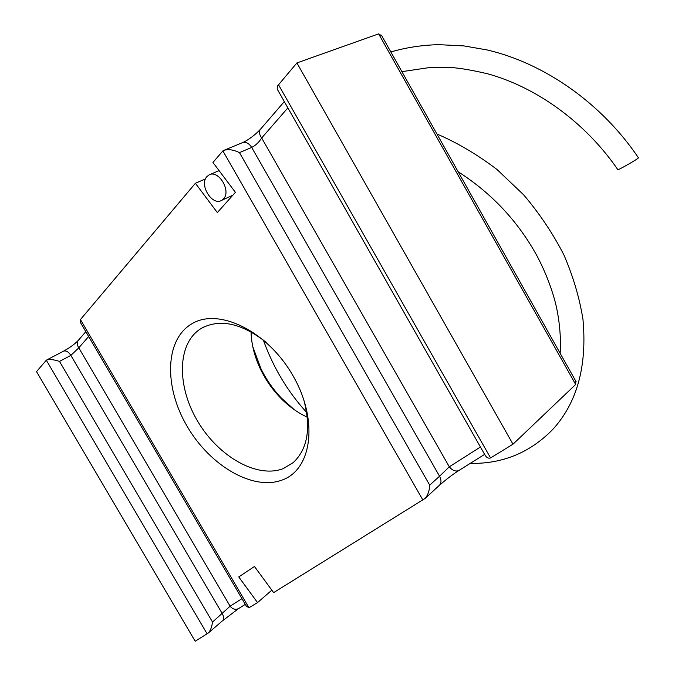 <?xml version="1.0" encoding="UTF-8"?>
<svg xmlns="http://www.w3.org/2000/svg" width="675" height="675" viewBox="0 0 675 675"><rect width="100%" height="100%" fill="white"/><g stroke="black" fill="none" stroke-linecap="round" stroke-linejoin="round"><path stroke-width="1.01" d="M294.376 409.759L281.205 397.913C273.139 389.357 266.448 379.78 261.141 369.183L252.779 346.655M307.302 417.192C297.253 412.552 287.989 405.776 279.517 396.875C272.152 389.062 266.043 380.32 261.2 370.651C254.812 357.699 251.421 344.765 251.041 331.855M278.505 84.746L490.573 457.928C488.362 458.696 486.447 457.633 484.827 454.739L277.147 88.982L277.678 85.801L296.899 62.927L378.641 33.868L381.788 35.851M296.899 62.927L512.992 444.201L575.665 384.48L575.817 381.181M303.548 398.908C311.302 427.638 307.851 448.875 293.195 462.62L283.34 468.568C257.226 478.837 218.7 456.688 197.952 421.732C176.909 386.935 176.85 344.452 200.129 329.122L201.952 327.999C220.506 318.549 241.962 323.376 266.338 342.487M238.764 608.47L238.494 608.639C235.372 610.006 232.58 609.188 230.108 606.192L212.515 622.046C211.84 627.041 210.44 630.695 208.313 633.007L195.193 641.25L36.517 371.63L46.364 360.163C49.208 359.058 53.595 359.471 59.51 361.412L70.858 355.387L78.781 347.836L88.644 336.521M422.913 500.057L222.885 150.896L212.946 162.464L235.415 192.35L217.342 212.566L195.396 183.279L80.435 319.562L80.232 322.135L246.333 606.142L248.974 607.762L257.538 602.598L238.747 576.923L254.467 566.485L273.628 592.616L425.09 498.454C427.899 495.188 429.443 490.759 429.722 485.156L439.552 476.229L251.691 147.445C255.622 145.454 258.947 142.29 261.664 137.97L287.736 108.042M195.396 183.279L205.487 178.9M512.992 444.201L490.573 457.928M271.831 590.161L257.538 602.598M191.818 323.814C218.455 307.344 267.469 330.91 292.908 375.595C318.76 420.086 312.036 469.454 282.293 479.976C252.906 491.189 209.79 465.573 187.051 426.178C163.957 386.969 164.768 339.626 191.818 323.814M85.809 331.678L78.789 339.82C76.798 342.098 76.798 344.765 78.781 347.836L230.108 606.192L241.962 598.658M284.167 101.756L260.761 128.9C258.77 131.169 259.065 134.19 261.664 137.97L449.297 466.805L439.552 476.229C441.45 479.891 441.45 482.87 439.552 485.156L425.09 498.454M222.885 150.896L223.636 150.449C228.015 148.947 233.297 149.664 239.465 152.609L251.691 147.445C249.024 143.21 245.835 141.657 242.131 142.796L224.345 150.154M458.89 470.492C455.633 471.791 452.436 470.568 449.297 466.805L480.431 447.01M245.303 604.37L238.494 608.639L222.817 620.561C224.117 619.026 223.948 616.748 222.311 613.71L70.858 355.387C68.47 351.743 66.015 350.342 63.501 351.177L46.617 360.028M401.912 71.66L430.743 67.373L450.951 67.508C460.266 68.141 472.508 70.234 487.662 73.803C537.3 87.455 586.035 123.204 617.836 169.678C617.262 170.632 633.116 161.781 637.403 158.752L638.483 157.857C602.167 103.899 545.029 63.357 486.979 49.916L463.97 45.917L438.657 44.651C421.968 45.09 406.038 47.52 390.842 51.967M206.845 176.673L208.98 174.96C218.379 169.248 231.542 190.932 223.501 198.863L221.611 200.374C212.287 206.263 198.973 184.908 206.845 176.673M378.641 33.868L575.665 384.48M207.124 633.85L46.305 360.205M80.435 319.562L248.974 607.762M439.147 485.536L439.552 485.156C447.044 478.735 453.49 473.85 458.899 470.5L484.625 454.376M222.446 620.848L208.313 633.007M212.515 622.046L59.51 361.412M429.722 485.156L239.465 152.609M279.517 396.875L281.205 397.913M261.2 370.651L261.141 369.183M381.4 35.159L576.121 381.738M203.867 326.987L200.129 329.122M78.334 340.352C74.773 344.064 69.905 347.633 63.72 351.059M260.272 129.457C255.218 134.916 247.725 140.417 242.722 142.552M458.148 171.754C491.932 193.387 518.375 221.712 537.46 256.719C545.02 271.308 550.825 285.964 554.875 300.696C559.879 319.41 561.195 341.187 560.123 353.261M470.205 463.404C502.774 463.987 530.432 452.512 553.188 428.988C577.235 402.351 587.166 365.858 582.981 319.511C579.572 298.046 573.21 276.505 563.895 254.888C552.977 233.609 539.544 213.57 523.606 194.788L497.011 169.501C477.377 154.6 457.346 142.762 436.928 133.988M306.686 412.459C287.727 391.736 273.265 367.588 263.317 340.031M209.815 174.597L219.071 170.615M221.611 200.374L232.867 195.193"/></g></svg>
